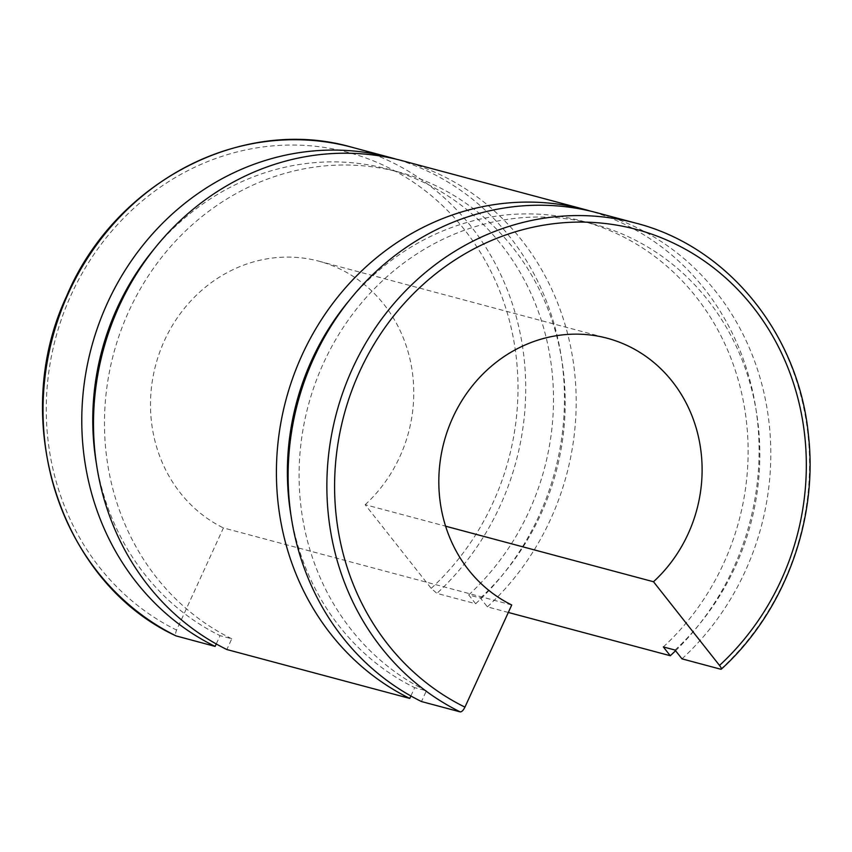 <?xml version="1.0" encoding="UTF-8"?>
<svg xmlns="http://www.w3.org/2000/svg" width="852" height="852" viewBox="0 0 852 852"><rect width="100%" height="100%" fill="white"/><g stroke="black" fill="none" stroke-linecap="round" stroke-linejoin="round"><path stroke-width="0.64" stroke-dasharray="4.26 3.19" d="M511.743 604.973L223.416 527.92L176.598 630.075C175.246 633.377 175.171 635.368 176.385 636.05M410.877 695.967L414.69 687.66L426.394 690.791L421.474 701.547M216.259 643.963L220.061 635.656L231.776 638.787L226.845 649.533M508.314 612.45L487.365 606.858L480.421 598.051L468.707 594.92L475.65 603.727L436.916 593.375L431.187 588.37L365.167 504.693L445.617 526.195M365.167 504.693A142.305 130.846 105 0 0 411.154 364.773A142.305 130.846 105 0 0 318.872 261.181A142.305 130.846 105 0 0 159.526 352.707A142.305 130.846 105 0 0 223.416 527.92M475.65 603.727A260.904 239.881 105 0 0 560.222 350.481A260.904 239.881 105 0 0 396.329 159.218M468.707 594.92A249.04 228.986 105 0 0 548.89 350.129A249.04 228.986 105 0 0 387.426 169.026A249.04 228.986 105 0 0 154.074 249.082M96.532 464.436A249.04 228.986 105 0 0 220.061 635.656M480.421 598.051A249.04 228.986 105 0 0 560.595 353.26A249.04 228.986 105 0 0 399.141 172.157A249.04 228.986 105 0 0 120.345 332.131A249.04 228.986 105 0 0 231.776 638.787M487.365 606.858A260.904 239.881 105 0 0 571.351 350.417A260.904 239.881 105 0 0 402.208 160.698M675.572 650.726A260.904 239.881 105 0 0 754.18 398.874A260.904 239.881 105 0 0 590.947 211.221M681.994 658.862A260.904 239.881 105 0 0 765.969 402.432A260.904 239.881 105 0 0 596.826 212.712M663.325 646.924A249.04 228.986 105 0 0 743.508 402.144A249.04 228.986 105 0 0 582.054 221.041A249.04 228.986 105 0 0 348.702 301.097M291.15 516.45A249.04 228.986 105 0 0 414.69 687.66M675.04 650.055A249.04 228.986 105 0 0 755.223 405.275A249.04 228.986 105 0 0 593.769 224.172A249.04 228.986 105 0 0 314.963 384.145A249.04 228.986 105 0 0 426.394 690.791M431.187 588.37A254.972 234.438 105 0 0 442.177 205.3A254.972 234.438 105 0 0 88.118 263.3A254.972 234.438 105 0 0 176.598 630.075M351.748 147.215A260.904 239.881 -75 0 1 520.891 336.934A260.904 239.881 -75 0 1 436.916 593.375M720.739 669.225A260.904 239.881 105 0 0 804.714 412.783A260.904 239.881 105 0 0 635.571 223.064M387.426 169.026L399.141 172.157M582.054 221.041L593.769 224.172M318.872 261.181L607.21 338.233"/><path stroke-width="1.28" d="M176.098 635.912L215.13 646.412L216.259 643.963M720.739 669.225L721.293 669.171C784.245 612.056 818.229 520.764 808.442 435.17C798.835 333.931 727.533 246.324 635.571 223.064L596.826 212.712A260.904 239.881 105 0 0 304.76 380.301A260.904 239.881 105 0 0 421.474 701.547L460.218 711.899C461.731 711.942 463.307 710.355 464.936 707.128L511.743 604.973A142.305 130.846 105 0 1 447.854 429.759A142.305 130.846 105 0 1 607.21 338.233A142.305 130.846 105 0 1 699.492 441.826A142.305 130.846 105 0 1 653.495 581.746L719.514 665.423C721.484 668.053 721.9 669.321 720.739 669.225L681.994 658.862L675.04 650.055L663.325 646.924L670.279 655.731L508.314 612.45M590.947 211.221A260.904 239.881 105 0 0 585.111 209.581L402.208 160.698A260.904 239.881 105 0 0 110.132 328.286A260.904 239.881 105 0 0 226.845 649.533L409.759 698.416L410.877 695.967M445.617 526.195L653.495 581.746M396.329 159.218A260.904 239.881 105 0 0 390.493 157.567A260.904 239.881 105 0 0 98.417 325.155A260.904 239.881 105 0 0 215.13 646.412M154.074 249.082A249.04 228.986 105 0 0 96.532 464.436M670.279 655.731A260.904 239.881 105 0 0 675.572 650.726M585.111 209.581A260.904 239.881 105 0 0 293.045 377.17A260.904 239.881 105 0 0 409.759 698.416M348.702 301.097A249.04 228.986 105 0 0 291.15 516.45M176.385 636.05A260.904 239.881 -75 0 1 59.672 314.803A260.904 239.881 -75 0 1 351.748 147.215L390.493 157.567M464.936 707.128A254.972 234.438 -75 0 1 376.446 340.353A254.972 234.438 -75 0 1 730.505 282.353A254.972 234.438 -75 0 1 719.514 665.423M635.571 223.064A260.904 239.881 105 0 0 343.494 390.653A260.904 239.881 105 0 0 460.218 711.899M176.226 635.986C60.268 582.704 8.169 420.781 66.594 296.187C114.317 182.339 242.149 115.425 351.748 147.215"/></g></svg>
